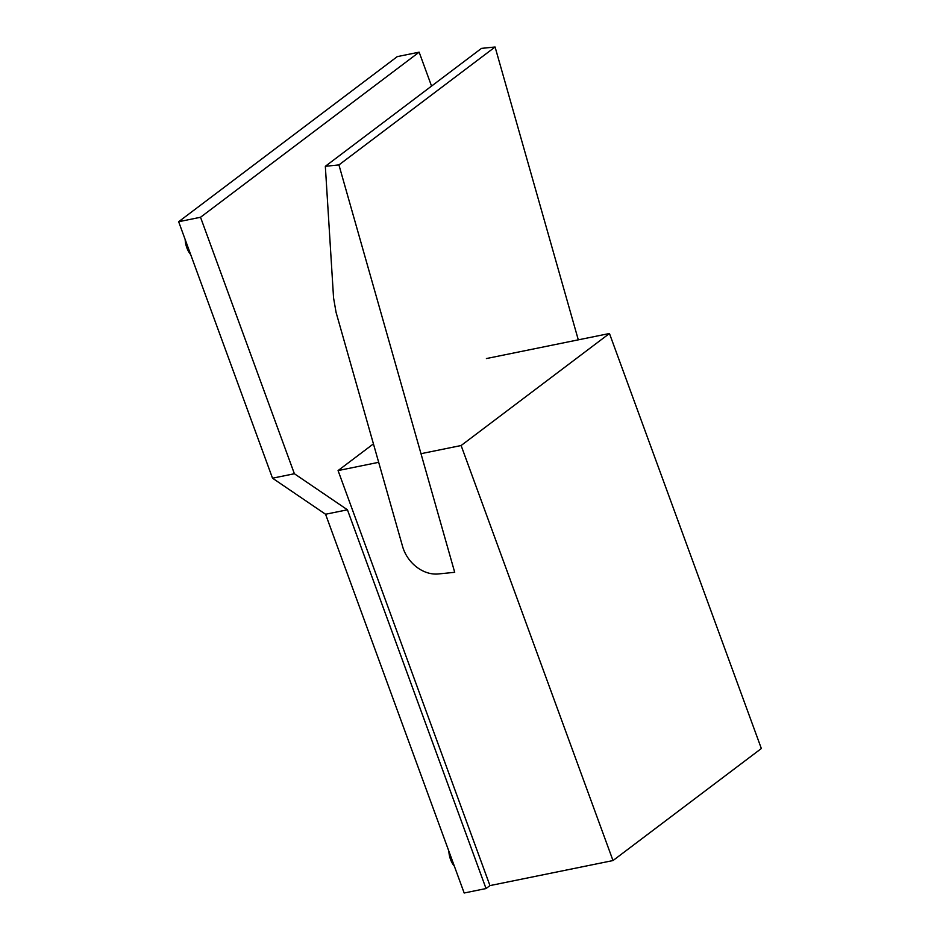 <?xml version="1.0" encoding="UTF-8"?>
<svg xmlns="http://www.w3.org/2000/svg" width="940" height="940" viewBox="0 0 940 940"><rect width="100%" height="100%" fill="white"/><g stroke="black" fill="none" stroke-linecap="round" stroke-linejoin="round"><path stroke-width="1.41" d="M190.655 254.505A16.262 9.142 -101.5 0 1 185.157 239.465M454.349 866.139A16.262 9.142 -101.5 0 1 448.838 851.1M402.602 546.528L336.073 312.386L333.559 297.898L325.334 166.298L338.929 164.923L454.702 572.307L438.381 573.952A32.512 25.968 52.9 0 1 402.602 546.528M578.3 339.845L495.086 47L481.491 48.375L325.334 166.298M495.086 47L338.929 164.923M609.461 333.5L761.341 748.522L612.998 860.558L461.117 445.525L609.461 333.5L486.415 358.551M373.439 443.868L338.071 470.576L489.952 885.598L612.998 860.558M338.071 470.576L378.679 462.315M420.991 453.691L461.117 445.525M419.146 52.17L397.268 56.623L178.659 221.722L272.518 478.19L325.569 514.251L347.436 509.797L294.385 473.737L200.525 217.269L419.146 52.17L431.554 86.081M272.518 478.19L294.385 473.737M178.659 221.722L200.525 217.269M489.952 885.598L486.039 888.547L347.436 509.797M325.569 514.251L464.172 893L486.039 888.547"/></g></svg>
